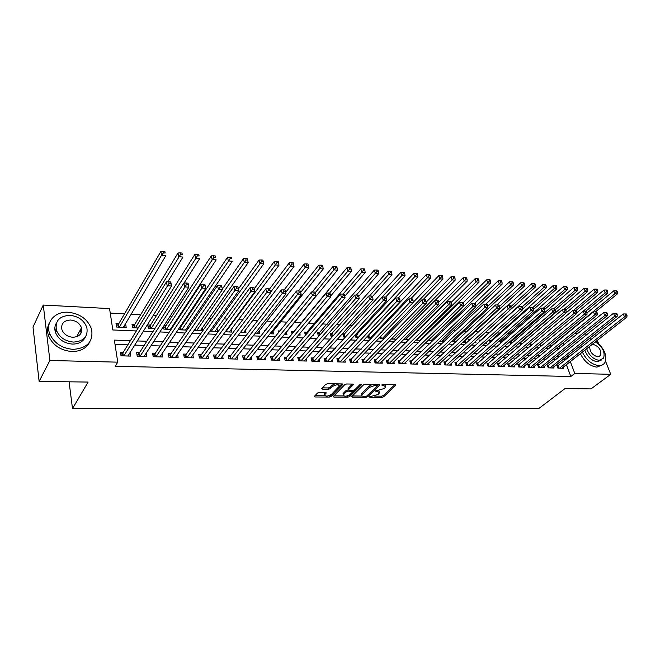 <?xml version="1.0" encoding="UTF-8"?>
<svg xmlns="http://www.w3.org/2000/svg" width="660" height="660" viewBox="0 0 660 660"><rect width="100%" height="100%" fill="white"/><g stroke="black" fill="none" stroke-linecap="round" stroke-linejoin="round"><path stroke-width="0.99" d="M369.468 396.874L369.814 397.32L381.901 397.394L383.683 396.784L395.868 385.151L395.249 384.697L383.031 384.524L381.752 384.97L383.683 385.457L385.704 386.917L385.217 387.577L384.211 388.542L375.548 390.976L377.479 391.446L379.508 392.882L378.048 394.465L369.468 396.874M80.809 328.985L81.774 330.734M319.382 392.353L317.526 393.005L314.284 396.454L315.01 396.965L329.356 397.064L331.188 396.421L342.796 384.442L342.103 383.922L327.575 383.716L325.693 384.367L321.709 388.616L322.426 389.144L328.639 389.218L330.503 388.567L332.434 386.554C336.188 384.425 338.481 384.301 339.306 386.191L331.427 394.424C327.723 396.503 325.454 396.627 324.629 394.787L326.287 392.923L325.578 392.411L319.382 392.353M605.534 361.16L610.739 374.319L590.989 388.905L565.042 388.558L539.071 408.325L72.501 408.614L88.11 382.066L39.13 381.406L49.888 360.484L43.271 305.044L109.552 308.591L112.819 329.967L136.356 330.957M610.739 374.319L574.786 373.436L570.314 361.606M130.391 340.684L114.37 340.098L117.744 362.159L115.211 366.284L570.826 376.489L574.786 373.436M117.744 362.159L49.888 360.484M351.755 396.561L352.291 397.204L365.995 397.295L367.793 396.676L379.813 384.937L379.17 384.466L365.31 384.26L363.462 384.904L351.755 396.561M347.886 397.18L333.861 397.089L333.168 396.602L344.8 384.64L346.665 383.988L352.77 384.079L353.314 384.763L348.43 389.746L349.107 390.241L353.1 390.283L354.932 389.639L359.914 384.656L361.672 384.549L349.701 396.553L347.886 397.18L347.3 395.934M125.408 323.92L123.618 327.335M118.808 323.614L115.987 323.491L116.531 327.03L126.2 327.451L125.639 323.928M134.788 324.349L132.017 324.225L132.586 327.731L138.179 327.979M150.496 325.066L147.766 324.943L148.36 328.424L154.77 328.705M165.924 325.768L163.969 325.677M181.096 326.461L180.32 326.428M265.386 330.313L264.602 330.28L264.784 331.081M279.832 330.974L278.149 330.899L278.545 332.558M293.799 331.609L291.481 331.51L292.075 333.952M306.884 332.211L304.606 332.104L305.399 335.28M319.762 332.797L317.526 332.698L318.334 335.866L319.077 335.89M332.45 333.374L330.239 333.275L331.064 336.418L332.533 336.484M344.933 333.952L342.763 333.853L343.604 336.971L345.774 337.062M357.233 334.513L355.55 334.43M369.344 335.065L368.602 335.033M458.807 339.149L458.114 339.116L458.287 339.636M470.143 339.669L468.748 339.603L469.087 340.634M481.049 340.164L479.226 340.082L479.737 341.591M491.362 340.634L489.563 340.552L490.231 342.515M501.526 341.104L499.76 341.022L500.585 343.406M511.549 341.558L510.081 341.492M521.441 342.012L520.74 341.979M558.5 365.376L556.842 365.326L557.873 368.123L563.558 368.28L563.17 367.24M548.955 365.087L547.272 365.038L548.303 367.851L554.062 368.008L553.666 366.943M539.286 364.798L537.578 364.749L538.601 367.579L544.434 367.744L544.038 366.647M529.477 364.501L527.744 364.452L528.759 367.298L534.683 367.463L534.278 366.341M519.527 364.204L517.778 364.147L518.785 367.018L524.783 367.191L524.378 366.036M509.446 363.899L507.664 363.841L508.662 366.729L514.75 366.902L514.338 365.722M499.216 363.586L497.409 363.536L498.407 366.44L504.578 366.613L504.157 365.401M488.837 363.272L487.014 363.223L487.996 366.151L494.257 366.325L493.837 365.079M478.318 362.959L476.462 362.901L477.436 365.854L483.788 366.036L483.359 364.749M467.643 362.637L465.762 362.579L466.727 365.549L473.17 365.731L472.733 364.411M456.811 362.307L454.897 362.249L455.862 365.244L462.396 365.425L461.959 364.064M445.822 361.977L443.883 361.919L444.832 364.93L451.465 365.12L451.019 363.718M434.668 361.639L432.696 361.581L433.636 364.617L440.377 364.807L439.923 363.363M423.349 361.3L421.352 361.243L422.284 364.295L429.115 364.493L428.662 363M411.865 360.954L409.835 360.896L410.751 363.974L417.689 364.171L417.227 362.629M400.199 360.599L398.137 360.541L399.044 363.643L406.09 363.841L405.62 362.257M388.361 360.245L386.265 360.187L387.164 363.313L394.317 363.512L393.838 361.87M376.332 359.882L374.212 359.815L375.094 362.967L382.363 363.173L381.876 361.482M364.13 359.518L361.969 359.452L362.843 362.62L370.219 362.835L369.732 361.078M351.73 359.139L349.536 359.073L350.394 362.274L357.885 362.488L357.39 360.673M339.133 358.76L336.913 358.693L337.755 361.919L345.361 362.134L344.866 360.253M326.345 358.372L324.085 358.306L324.91 361.556L332.64 361.771L332.137 359.824M313.343 357.984L311.05 357.918L311.866 361.185L319.721 361.408L319.209 359.387M300.135 357.588L297.8 357.514L298.609 360.814L306.587 361.036L306.067 358.933M286.712 357.184L284.344 357.109L285.128 360.434L293.238 360.665L292.718 358.479M273.075 356.771L270.666 356.697L271.433 360.046L279.675 360.277L279.147 358M259.207 356.35L256.757 356.276L257.507 359.659L265.889 359.89L265.353 357.522M245.108 355.93L242.624 355.855L243.358 359.254L251.881 359.502L251.328 357.019M230.777 355.492L228.245 355.418L228.962 358.85L237.625 359.098L237.072 356.507M216.2 355.055L213.625 354.981L214.327 358.438L223.138 358.685L222.577 355.979M201.374 354.61L198.759 354.527L199.435 358.017L208.395 358.273L207.834 355.435M186.301 354.156L183.637 354.073L184.288 357.596L193.405 357.852L192.835 354.865M170.956 353.694L168.242 353.611L168.877 357.159L178.159 357.423L177.581 354.288M155.347 353.224L152.584 353.133L153.202 356.722L162.64 356.986L162.063 353.677M139.458 352.737L136.653 352.654L137.239 356.268L146.85 356.54L146.264 353.05M570.826 376.489L566.395 364.7M564.779 360.393L564.564 359.824L562.691 359.758M555.885 359.527L552.997 359.428M546.175 359.197L543.172 359.089M536.341 358.858L533.197 358.751M526.358 358.512L523.091 358.405M516.236 358.165L512.837 358.05M505.972 357.819L502.433 357.695M495.561 357.456L491.882 357.332M484.993 357.093L481.173 356.969M474.276 356.73L470.308 356.59M463.403 356.359L459.278 356.218M452.364 355.979L448.082 355.831M441.16 355.591L436.722 355.443M429.792 355.204L425.188 355.047M418.25 354.808L413.474 354.643M406.527 354.403L401.585 354.238M394.63 353.999L389.507 353.826M382.544 353.587L377.239 353.405M370.276 353.166L364.782 352.976M357.811 352.737L352.118 352.539M345.147 352.3L339.257 352.102M332.285 351.862L326.188 351.656M319.209 351.417L312.906 351.194M305.926 350.955L299.401 350.732M292.421 350.493L285.673 350.262M278.693 350.023L271.714 349.784M264.734 349.544L257.524 349.297M250.552 349.058L243.086 348.802M236.115 348.562L228.41 348.298M221.438 348.059L213.469 347.787M206.514 347.548L198.272 347.267M191.326 347.028L182.812 346.739M175.865 346.5L167.071 346.195M160.141 345.964L151.049 345.65M144.127 345.411L134.739 345.089M127.834 344.85L115.03 344.413M123.296 352.25L120.433 352.168L120.994 355.814L130.779 356.087L130.144 352.457M530.112 334.57L529.411 334.537M520.179 334.067L518.702 333.993M510.106 333.548L507.837 333.432M499.892 333.028L496.798 332.871M489.53 332.5L485.611 332.293M478.566 331.939L474.961 331.749M467.181 331.353L464.153 331.196M455.614 330.759L453.189 330.635M443.866 330.157L442.06 330.066M431.929 329.546L430.765 329.488M419.801 328.927L419.298 328.903M377.182 326.75L376.431 326.708M364.988 326.123L363.297 326.032M352.605 325.487L349.932 325.347M340.032 324.844L336.344 324.654M327.253 324.192L322.525 323.945M314.275 323.524L308.467 323.227M301.092 322.847L294.393 322.509M287.017 322.129L280.772 321.808M272.456 321.387L266.929 321.098M257.647 320.628L252.854 320.38M242.575 319.852L238.54 319.646M227.23 319.069L223.987 318.904M211.604 318.268L209.187 318.145M195.698 317.46L194.123 317.377M187.432 317.031L186.64 316.99M179.495 316.627L178.802 316.594M172.112 316.247L170.131 316.148M156.527 315.447L153.318 315.29M140.671 314.638L131.191 314.152M124.525 313.813L110.236 313.079M560.084 347.894L559.342 345.898M549.433 345.345L549.673 345.988L551.867 346.087M539.748 344.471L540.152 345.568L541.81 345.642M529.931 343.571L530.5 345.147L531.613 345.197M519.973 342.639L520.715 344.718L521.268 344.743M509.875 341.674L510.79 344.264M486.139 342.416L486.42 343.216L485.298 343.167M475.563 341.426L476.017 342.763L474.169 342.68L535.466 286.984L532.744 286.753L510.84 306.727M465.011 340.923L465.465 342.301L462.866 342.185M454.303 340.411L454.757 341.83L451.399 341.682M443.438 339.9L443.899 341.36L439.741 341.179M432.415 339.372L432.853 340.758M427.911 340.659L432.737 340.865M421.228 338.836L421.509 339.743M415.891 340.131L420.89 340.354M403.681 339.595L408.862 339.826M391.718 338.605L391.858 339.083L396.643 339.289M379.731 337.392L380.069 338.563L384.236 338.745M367.562 336.13L368.099 338.044L371.621 338.192M355.204 334.81L355.946 337.507L358.801 337.631M313.013 334.966L313.186 335.635L312.46 335.602M299.788 333.523L300.176 335.065L298.551 335M286.407 332.211L286.951 334.488L284.394 334.373M272.959 331.534L273.512 333.902L269.998 333.745M259.298 330.833L259.858 333.3L255.346 333.102M245.413 330.115L245.982 332.698L240.446 332.45M231.305 329.389L231.874 332.079L225.274 331.79M216.959 328.63L217.536 331.452L209.831 331.114M202.364 327.863L202.909 330.602M194.114 330.421L202.768 330.8M187.531 327.063L187.877 328.903M178.876 328.581L179.099 329.769L187.052 330.115M172.441 326.246L172.598 327.088M163.408 326.551L163.862 329.101L171.055 329.414M69.085 381.81L72.501 408.614M594.305 334.579L595.031 334.62L595.559 335.957M597.308 340.362L598.562 343.546M39.13 381.406L33 327.03L43.271 305.044M574.522 333.514L577.574 333.679M584.488 334.051L587.416 334.207M55.654 332.31L56.059 328.705M563.945 344.759L563.194 342.763M143.368 331.246L152.889 331.65M159.918 331.947L169.133 332.335M176.162 332.632L185.081 333.003M192.126 333.3L200.747 333.663M207.793 333.96L216.142 334.315M223.196 334.612L231.264 334.95M238.326 335.247L246.13 335.577M253.184 335.874L260.741 336.188M267.795 336.484L275.096 336.79M282.158 337.087L289.22 337.384M296.282 337.681L303.105 337.969M310.159 338.266L316.759 338.547M323.812 338.844L330.19 339.108M337.243 339.405L343.398 339.669M350.452 339.966L356.4 340.213M363.445 340.51L369.188 340.75M376.225 341.047L381.777 341.286M388.806 341.583L394.16 341.806M401.189 342.103L406.362 342.317M413.374 342.614L418.366 342.82M425.37 343.117L430.188 343.324M437.184 343.612L441.829 343.81M448.816 344.108L453.288 344.297M460.267 344.586L464.582 344.767M471.553 345.064L475.703 345.238M482.666 345.526L486.659 345.7M493.606 345.988L497.459 346.153M504.397 346.442L508.093 346.599M515.023 346.888L518.578 347.045M525.492 347.333L528.916 347.474M535.813 347.77L539.096 347.902M545.985 348.191L549.136 348.332M556.009 348.62L559.036 348.744M568.689 357.291L568.474 356.722L566.585 356.656M559.771 356.408L556.883 356.301M550.052 356.045L547.033 355.938M540.193 355.69L537.05 355.575M530.194 355.319L526.919 355.204M520.055 354.948L516.648 354.824M509.767 354.577L506.22 354.445M499.331 354.189L495.643 354.057M488.746 353.801L484.91 353.661M478.005 353.413L474.02 353.265M467.098 353.009L462.973 352.861M456.035 352.605L451.754 352.448M444.807 352.192L440.36 352.036M433.414 351.78L428.794 351.607M421.839 351.351L417.054 351.178M410.091 350.922L405.133 350.74M398.153 350.485L393.022 350.295M386.042 350.039L380.721 349.849M373.733 349.594L368.222 349.387M361.226 349.132L355.525 348.925M348.529 348.67L342.623 348.455M335.626 348.2L329.505 347.977M322.509 347.713L316.181 347.482M309.177 347.226L302.635 346.987M295.63 346.731L288.857 346.483M281.853 346.228L274.857 345.972M267.853 345.716L260.609 345.452M253.613 345.197L246.122 344.916M239.126 344.66L231.388 344.38M224.392 344.124L216.389 343.827M209.401 343.571L201.135 343.274M194.155 343.018L185.608 342.705M178.637 342.449L169.801 342.127M162.838 341.872L153.714 341.534M146.759 341.278L137.329 340.939M564.564 359.824L568.474 356.722M130.201 352.465L127.99 356.004M379.228 391.85L378.766 390.547M385.407 385.861L384.945 384.549M374.674 396.132L381.562 396.182L383.344 395.563L394.762 384.697M367.298 395.571L378.724 384.458M352.349 395.967L362.249 396.041M365.632 396.404L366.894 395.967L377.297 385.828L376.951 385.366L375.26 385.341L369.385 387.379L361.87 394.927C361.564 395.835 362.257 396.322 363.957 396.396L365.632 396.404M377.05 384.442L377.33 385.457M372.644 384.367L369.047 386.125L369.385 387.379M361.936 394.812L361.54 393.69L361.977 393.096L369.047 386.125M343.662 395.909L333.877 395.835M352.407 384.079L348.224 388.311L348.389 388.93M360.212 384.45L349.371 395.307L349.701 396.553M343.695 394.49L343.365 394.944C344.173 396.718 346.401 396.586 350.048 394.54L352.861 391.669L348.208 391.149L346.368 391.784L343.695 394.49L343.373 393.236L343.274 394.622M352.77 391.322L352.564 390.274M343.373 393.236L346.038 390.53L348.397 389.895M347.556 395.934L349.371 395.307M324.555 394.49L324.308 393.517L325.273 392.411M339.05 385.192L338.654 383.873M334.942 383.823L332.104 385.275L332.434 386.554M322.385 387.865L328.317 387.94L330.182 387.288L332.104 385.275M328.787 395.802L330.866 395.167L341.773 383.922M314.968 395.703L324.901 395.769M595.485 311.858L617.323 293.939L614.905 293.733L613.726 290.878L587.029 312.964M616.423 291.992L617.389 292.075L616.918 290.936L615.953 290.854L616.423 291.992L614.905 293.733L551.323 346.063M617.389 292.075L617.323 293.939M613.726 290.878L615.953 290.854M559.54 368.164L624.492 316.882L626.917 317.048L561.908 368.23M557.188 366.267L623.279 313.954L624.492 316.882L626.027 315.125L627 315.191L626.513 314.02L625.54 313.954L626.027 315.125M625.54 313.954L623.279 313.954M626.917 317.048L627 315.191M582.376 352.118C586.402 360.145 591.896 364.642 598.867 365.607C601.615 365.648 603.619 364.642 604.89 362.596C607.348 355.468 604.37 348.414 595.939 341.435M591.517 339.166L589.248 338.605M580.404 353.669C584.413 361.68 589.9 366.168 596.863 367.125L602.266 364.972M601.45 360.005L597.366 361.771C591.484 360.731 587.317 356.862 584.859 350.155M586.682 348.727C589.149 355.435 593.323 359.32 599.214 360.36L603.578 358.165C605.294 352.126 602.547 346.706 595.345 341.905M589.751 346.31C589.603 351.681 592.301 355.204 597.836 356.862L600.674 355.435C601.474 350.014 598.884 346.294 592.894 344.272L592.317 344.281M588.637 341.459L587.664 342.226M585.849 343.662L586.822 342.895M579.043 346.731L579.117 349.008M581.006 345.172L581.081 347.449M73.12 349.371C87.334 348.249 93.497 341.525 91.583 329.208C87.838 319.283 80.058 313.64 68.236 312.254C55.11 311.248 45.21 322.179 49.632 333.531C53.889 343.051 61.718 348.323 73.12 349.371M49.566 322.608C47.256 326.601 46.918 330.982 48.535 335.75C52.775 345.238 60.58 350.501 71.956 351.533C80.619 351.458 86.559 348.249 89.776 341.888M85.462 336.856C83.201 341.641 78.853 344.058 72.418 344.091C64.168 343.307 58.534 339.463 55.522 332.574C54.359 329.043 54.681 325.834 56.479 322.93M73.491 342.086C83.828 341.311 88.275 336.435 86.823 327.451C84.067 320.331 78.441 316.288 69.952 315.315C59.227 315.983 54.755 321.049 56.546 330.528C59.573 337.441 65.224 341.286 73.491 342.086M70.57 320.026C63.706 320.463 60.827 323.713 61.941 329.761C63.863 334.24 67.501 336.74 72.856 337.276C79.563 336.79 82.426 333.622 81.46 327.772C79.645 323.21 76.024 320.628 70.57 320.026M81.147 332.97L80.19 330.149M35.929 352.968L36.547 358.454M585.874 311.165L607.612 293.114L605.162 292.908L603.982 290.037L576.659 312.906M606.688 291.151L607.67 291.241L607.192 290.087L606.218 290.004L606.688 291.151L605.162 292.908L583.259 311.14M607.67 291.241L607.612 293.114M603.982 290.037L606.218 290.004M576.097 310.472L597.754 292.281L595.27 292.066L594.099 289.171L566.14 312.856M596.805 290.301L597.803 290.384L597.333 289.228L596.335 289.146L596.805 290.301L595.27 292.066L573.507 310.414M597.803 290.384L597.754 292.281M594.099 289.171L596.335 289.146M565.81 310.101L587.755 291.431L585.23 291.217L584.067 288.304L520.096 342.977M586.781 289.435L587.788 289.525L587.317 288.354L586.311 288.272L586.781 289.435L585.23 291.217L563.607 309.664M587.788 289.525L587.755 291.431M584.067 288.304L586.311 288.272M555.291 309.796L577.607 290.565L575.05 290.351L573.895 287.413L510.188 342.548M576.601 288.56L577.624 288.643L577.162 287.471L576.139 287.38L576.601 288.56L575.05 290.351L553.567 308.913M577.624 288.643L577.607 290.565M573.895 287.413L576.139 287.38M549.986 367.9L614.699 316.214L617.158 316.379L552.387 367.966M547.627 366.003L613.495 313.269L614.699 316.214L616.242 314.44L617.232 314.515L616.745 313.335L615.763 313.269L616.242 314.44M615.763 313.269L613.495 313.269M617.158 316.379L617.232 314.515M540.309 367.628L604.758 315.538L607.258 315.703L542.743 367.694M537.933 365.731L603.562 312.568L604.758 315.538L606.317 313.756L607.315 313.822L606.837 312.634L605.831 312.568L606.317 313.756M605.831 312.568L603.562 312.568M607.258 315.703L607.315 313.822M530.491 367.348L594.668 314.845L597.209 315.018L532.958 367.414M528.099 365.45L593.48 311.858L594.668 314.845L596.236 313.054L597.25 313.12L596.772 311.933L595.757 311.858L596.236 313.054M595.757 311.858L593.48 311.858M597.209 315.018L597.25 313.12M520.542 367.067L584.43 314.152L587.004 314.325L523.042 367.141M518.133 365.17L583.25 311.14L584.43 314.152L586.006 312.337L587.037 312.411L586.558 311.207L585.527 311.14L586.006 312.337M585.527 311.14L583.25 311.14M587.004 314.325L587.037 312.411M544.591 309.515L567.311 289.69L564.712 289.476L563.558 286.514L500.14 342.111M566.272 287.661L567.311 287.752L566.849 286.572L565.81 286.481L566.272 287.661L564.712 289.476L543.353 308.171M567.311 287.752L567.311 289.69M563.558 286.514L565.81 286.481M510.444 366.787L574.035 313.442L576.65 313.615L512.985 366.853M508.027 364.889L572.855 310.414L574.035 313.442L575.619 311.619L576.667 311.693L576.196 310.48L575.149 310.406L575.619 311.619M575.149 310.406L572.855 310.414M576.65 313.615L576.667 311.693M533.577 309.383L556.858 288.808L554.218 288.577L553.072 285.607L489.943 341.674M555.786 286.762L556.842 286.852L556.38 285.664L555.324 285.565L555.786 286.762L554.218 288.577L532.958 307.436M556.842 286.852L556.858 288.808M553.072 285.607L555.324 285.565M500.214 366.498L563.483 312.724L566.14 312.906L502.78 366.564M497.772 364.6L562.312 309.672L563.483 312.724L565.076 310.885L566.14 310.959L565.669 309.738L564.605 309.664L565.076 310.885M564.605 309.664L562.312 309.672M566.14 312.906L566.14 310.959M522.407 309.268L546.241 287.9L543.559 287.677L542.429 284.674L479.614 341.22M545.143 285.838L546.216 285.937L545.754 284.732L544.69 284.641L545.143 285.838L543.559 287.677L522.043 307.032M546.216 285.937L546.241 287.9M542.429 284.674L544.69 284.641M489.827 366.201L552.766 311.99L555.464 312.172L492.434 366.275M487.377 364.312L551.603 308.921L552.766 311.99L554.367 310.142L555.448 310.216L554.977 308.987L553.905 308.913L554.367 310.142M553.905 308.913L551.603 308.921M555.464 312.172L555.448 310.216M534.336 284.905L535.425 285.004L534.971 283.792L533.882 283.701L534.336 284.905L532.744 286.753L531.622 283.742L507.573 305.786M535.425 285.004L535.466 286.984M531.622 283.742L533.882 283.701M479.3 365.904L541.885 311.248L544.624 311.438L481.94 365.978M476.834 364.015L540.73 308.154L541.885 311.248L543.493 309.383L544.591 309.457L544.129 308.22L543.031 308.146L543.493 309.383M543.031 308.146L540.73 308.154M544.624 311.438L544.591 309.457M463.601 342.218L524.518 286.06L521.763 285.821L520.641 282.785L496.79 304.969M523.355 283.957L524.461 284.056L524.015 282.843L522.91 282.744L523.355 283.957L521.763 285.821L499.43 306.479M524.461 284.056L524.518 286.06M520.641 282.785L522.91 282.744M452.876 341.748L513.406 285.112L510.601 284.873L509.495 281.812L485.851 304.136M512.209 283L513.332 283.099L512.886 281.87L511.764 281.771L512.209 283L510.601 284.873L487.723 306.364M513.332 283.099L513.406 285.112M509.495 281.812L511.764 281.771M441.986 341.278L502.12 284.155L499.273 283.915L498.176 280.83L474.697 303.336M500.89 282.018L502.029 282.117L501.584 280.888L500.445 280.789L500.89 282.018L499.273 283.915L475.843 306.257M502.029 282.117L502.12 284.155M498.176 280.83L500.445 280.789M430.939 340.791L490.66 283.181L487.765 282.934L486.676 279.832L463.213 302.668M489.39 281.028L490.545 281.127L490.108 279.881L488.953 279.782L489.39 281.028L487.765 282.934L428.159 340.667M490.545 281.127L490.66 283.181M486.676 279.832L488.953 279.782M419.735 340.304L479.011 282.191L476.066 281.944L474.986 278.809L451.093 302.462M477.7 280.022L478.88 280.12L478.442 278.866L477.271 278.767L477.7 280.022L476.066 281.944L416.905 340.18M478.88 280.12L479.011 282.191M474.986 278.809L477.271 278.767M408.358 339.801L467.173 281.185L464.186 280.937L463.114 277.777L438.743 302.305M465.828 278.99L467.024 279.097L466.595 277.835L465.399 277.728L465.828 278.99L464.186 280.937L405.496 339.677M467.024 279.097L467.173 281.185M463.114 277.777L465.399 277.728M434.89 300.704L455.144 280.17L452.108 279.906L451.052 276.73L426.079 302.296M453.766 277.951L454.979 278.058L454.558 276.787L453.337 276.68L453.766 277.951L452.108 279.906L393.904 339.166M454.979 278.058L455.144 280.17M451.052 276.73L453.337 276.68M422.895 299.797L442.926 279.13L439.84 278.866L438.793 275.665L413.226 302.313M441.507 276.895L442.736 277.002L442.315 275.723L441.086 275.616L441.507 276.895L439.84 278.866L382.148 338.654M442.736 277.002L442.926 279.13M438.793 275.665L441.086 275.616M410.701 298.881L430.502 278.075L427.366 277.81L426.327 274.576L367.637 336.394M429.041 275.814L430.295 275.929L429.883 274.634L428.62 274.527L429.041 275.814L427.366 277.81L370.21 338.135M430.295 275.929L430.502 278.075M426.327 274.576L428.62 274.527M398.293 297.957L417.871 277.002L414.686 276.73L413.663 273.479L355.492 335.882M416.369 274.725L417.64 274.832L417.236 273.537L415.957 273.421L416.369 274.725L414.686 276.73L358.083 337.598M417.64 274.832L417.871 277.002M413.663 273.479L415.957 273.421M385.646 297.066L405.034 275.913L401.791 275.632L400.785 272.357L343.167 335.354M403.483 273.611L404.778 273.727L404.374 272.415L403.078 272.299L403.483 273.611L401.791 275.632L324.472 359.832M404.778 273.727L405.034 275.913M400.785 272.357L403.078 272.299M372.454 296.53L391.974 274.799L388.674 274.519L387.684 271.219L330.643 334.818M390.382 272.481L391.702 272.596L391.306 271.276L389.986 271.161L390.382 272.481L369.435 296.051M391.702 272.596L391.974 274.799M387.684 271.219L389.986 271.161M468.608 365.607L530.83 310.497L533.61 310.687L471.298 365.681M466.133 363.718L529.683 307.378L530.83 310.497L532.455 308.616L533.56 308.69L533.107 307.445L531.993 307.37L532.455 308.616M531.993 307.37L529.683 307.378M533.61 310.687L533.56 308.69M457.776 365.302L519.601 309.73L522.431 309.928L460.498 365.376M455.276 363.421L518.463 306.587L519.601 309.73L521.235 307.84L522.365 307.915L521.903 306.661L520.773 306.578L521.235 307.84M520.773 306.578L518.463 306.587M522.431 309.928L522.365 307.915M446.77 364.988L508.2 308.954L511.063 309.152L449.534 365.071M444.254 363.115L507.07 305.786L508.2 308.954L509.834 307.04L510.988 307.123L510.535 305.861L509.388 305.778L509.834 307.04M509.388 305.778L507.07 305.786M511.063 309.152L510.988 307.123M435.608 364.675L496.609 308.162L499.521 308.36L438.413 364.757M433.076 362.802L495.487 304.978L496.609 308.162L498.259 306.24L499.422 306.322L498.976 305.044L497.805 304.961L498.259 306.24M497.805 304.961L495.487 304.978M499.521 308.36L499.422 306.322M424.281 364.353L484.828 307.362L487.798 307.568L427.127 364.435M421.732 362.488L483.722 304.153L484.828 307.362L486.494 305.423L487.674 305.506L487.228 304.219L486.049 304.136L486.494 305.423M486.049 304.136L483.722 304.153M487.798 307.568L487.674 305.506M412.78 364.031L472.865 306.545L475.877 306.751L415.676 364.114M410.215 362.175L471.768 303.311L472.865 306.545L474.532 304.59L475.736 304.673L475.299 303.377L474.094 303.295L474.532 304.59M474.094 303.295L471.768 303.311M475.877 306.751L475.736 304.673M401.107 363.701L460.696 305.72L463.757 305.926L404.044 363.784M398.524 361.853L459.616 302.453L460.696 305.72L462.38 303.74L463.601 303.831L463.163 302.527L461.942 302.437L462.38 303.74M461.942 302.437L459.616 302.453M463.757 305.926L463.601 303.831M389.26 363.371L448.33 304.879L451.44 305.085L392.238 363.454M386.653 361.523L447.257 301.587L448.33 304.879L450.021 302.882L451.267 302.973L450.838 301.653L449.592 301.57L450.021 302.882M449.592 301.57L447.257 301.587M451.44 305.085L451.267 302.973M377.223 363.033L435.757 304.021L438.925 304.235L380.251 363.115M374.599 361.193L434.701 300.704L435.757 304.021L437.456 302.008L438.727 302.099L438.298 300.77L437.035 300.688L437.456 302.008M437.035 300.688L434.701 300.704M438.925 304.235L438.727 302.099M365.005 362.686L422.978 303.146L426.187 303.369L368.074 362.769M362.356 360.855L421.921 299.805L422.978 303.146L424.685 301.125L425.972 301.216L425.552 299.879L424.264 299.788L424.685 301.125M424.264 299.788L421.921 299.805M426.187 303.369L425.972 301.216M352.588 362.332L409.975 302.263L413.242 302.486L355.707 362.423M349.924 360.517L408.936 298.897L409.975 302.263L411.691 300.217L413.003 300.308L412.582 298.963L411.279 298.873L411.691 300.217M411.279 298.873L408.936 298.897M413.242 302.486L413.003 300.308M339.983 361.977L396.742 301.364L400.075 301.587L343.15 362.068M337.301 360.178L395.728 297.965L396.742 301.364L398.475 299.302L399.811 299.392L399.399 298.039L398.071 297.94L398.475 299.302M398.071 297.94L395.728 297.965M400.075 301.587L399.811 299.392M358.776 296.315L378.7 273.677L375.342 273.388L374.36 270.055L317.93 334.274M377.058 271.326L378.403 271.45L378.007 270.113L376.662 269.998L377.058 271.326L356.375 295.061M378.403 271.45L378.7 273.677M374.36 270.055L376.662 269.998M344.809 296.2L365.186 272.522L361.779 272.233L360.814 268.884L306.372 332.813L305.011 333.729M363.503 270.163L364.864 270.278L364.477 268.933L363.115 268.818L363.503 270.163L343.076 294.071M364.864 270.278L365.186 272.522M360.814 268.884L363.115 268.818M330.577 296.134L351.45 271.359L347.977 271.062L347.028 267.679L293.287 332.219L291.885 333.176M349.709 268.966L351.103 269.09L350.724 267.737L349.33 267.613L349.709 268.966L329.505 293.114M351.103 269.09L351.45 271.359M347.028 267.679L349.33 267.613M284.617 334.389L337.466 270.171L333.935 269.874L333.003 266.459L312.205 292.034M335.684 267.762L337.095 267.877L336.724 266.516L335.305 266.392L335.684 267.762L315.397 292.528M337.095 267.877L337.466 270.171M333.003 266.459L335.305 266.392M327.178 361.622L383.295 300.448L386.677 300.679L330.396 361.713M385.036 298.37L383.295 300.448L382.288 297.025L384.632 297L385.036 298.37L386.389 298.46L385.984 297.091L384.632 297M386.677 300.679L386.389 298.46M314.16 361.251L369.608 299.516L373.048 299.747L317.435 361.342M311.438 359.477L312.823 358.57L368.618 296.06L369.608 299.516L371.357 297.412L372.735 297.512L372.339 296.134L370.961 296.035L371.357 297.412M370.961 296.035L368.618 296.06M373.048 299.747L372.735 297.512M300.943 360.88L355.674 298.559L359.18 298.798L304.268 360.971M298.196 359.114L299.623 358.174L354.7 295.086L355.674 298.559L357.439 296.447L358.842 296.546L358.454 295.152L357.052 295.053L357.439 296.447M357.052 295.053L354.7 295.086M359.18 298.798L358.842 296.546M287.504 360.5L341.5 297.594L345.064 297.841L290.887 360.599M284.732 358.76L286.209 357.778L340.543 294.088L341.5 297.594L343.274 295.465L344.701 295.564L344.322 294.162L342.895 294.055L343.274 295.465M342.895 294.055L340.543 294.088M345.064 297.841L344.701 295.564M271.144 333.795L323.243 268.966L319.646 268.661L318.73 265.221L298.287 290.969M321.403 266.524L322.839 266.648L322.476 265.279L321.04 265.147L321.403 266.524L300.704 292.372M322.839 266.648L323.243 268.966M318.73 265.221L321.04 265.147M273.851 360.121L327.071 296.612L330.701 296.86L277.283 360.212M271.054 358.388L272.572 357.373L326.131 293.073L327.071 296.612L328.861 294.459L330.313 294.558L329.934 293.147L328.482 293.04L328.861 294.459M328.482 293.04L326.131 293.073M330.701 296.86L330.313 294.558M257.45 333.193L308.764 267.737L305.101 267.424L304.21 263.959L284.105 289.921M306.875 265.271L308.335 265.394L307.972 264.008L306.512 263.885L306.875 265.271L285.722 292.306M308.335 265.394L308.764 267.737M304.21 263.959L306.512 263.885M259.966 359.725L312.378 295.614L316.082 295.861L263.455 359.824M257.144 358.017L258.712 356.961L311.462 292.042L312.378 295.614L314.176 293.436L315.661 293.543L315.29 292.116L313.805 292.009L314.176 293.436M313.805 292.009L311.462 292.042M316.082 295.861L315.661 293.543M243.532 332.59L294.022 266.483L290.301 266.17L289.418 262.672L269.635 288.899M292.075 263.992L293.568 264.124L293.213 262.721L291.728 262.597L292.075 263.992L270.476 292.289M293.568 264.124L294.022 266.483M289.418 262.672L291.728 262.597M245.85 359.329L297.421 294.591L301.191 294.855L249.398 359.428M243.004 357.646L244.629 356.54L296.522 290.994L297.421 294.591L299.236 292.397L300.737 292.504L300.374 291.068L298.873 290.961L299.236 292.397M298.873 290.961L296.522 290.994M301.191 294.855L300.737 292.504M229.383 331.972L279.015 265.204L275.228 264.883L274.37 261.36L254.207 288.832M277.018 262.697L278.536 262.828L278.19 261.418L276.672 261.286L277.018 262.697L225.811 331.815M278.536 262.828L279.015 265.204M274.37 261.36L276.672 261.286M231.495 358.924L282.191 293.56L286.027 293.815L235.108 359.024M228.632 357.258L230.299 356.111L281.308 289.93L282.191 293.56L284.014 291.34L285.549 291.448L285.186 289.996L283.66 289.888L284.014 291.34M283.66 289.888L281.308 289.93M286.027 293.815L285.549 291.448M215.003 331.337L263.736 263.909L259.875 263.579L259.042 260.032L238.441 288.907M261.682 261.368L263.224 261.5L262.886 260.081L261.343 259.949L261.682 261.368L211.365 331.18M263.224 261.5L263.736 263.909M259.042 260.032L261.343 259.949M216.901 358.512L266.673 292.495L270.584 292.768L220.572 358.619M214.005 356.878L215.737 355.682L265.815 288.841L266.673 292.495L268.504 290.26L270.072 290.375L269.726 288.907L268.158 288.799L268.504 290.26M268.158 288.799L265.815 288.841M270.584 292.768L270.072 290.375M200.376 330.701L248.176 262.589L244.241 262.251L243.433 258.671L222.387 289.055M246.056 260.024L247.632 260.155L247.302 258.72L245.734 258.588L246.056 260.024L196.68 330.536M247.632 260.155L248.176 262.589M243.433 258.671L245.734 258.588M202.059 358.091L250.866 291.423L254.851 291.695L205.796 358.198M199.138 356.483L200.92 355.237L250.033 287.727L250.866 291.423L252.714 289.162L254.306 289.278L253.968 287.801L252.376 287.686L252.714 289.162M252.376 287.686L250.033 287.727M254.851 291.695L254.306 289.278M185.501 330.049L232.328 261.245L228.319 260.898L227.527 257.284L180.658 327.112L179.075 328.284M230.15 258.646L231.751 258.786L231.429 257.342L229.828 257.202L230.15 258.646L181.739 329.885M231.429 257.342L231.751 258.786M227.527 257.284L229.828 257.202M237.913 286.671L236.288 286.555L236.618 288.049L238.243 288.156L237.913 286.671L238.821 290.598L190.756 357.778M238.243 288.156L238.821 290.598L234.762 290.326L233.945 286.597L185.848 354.791L184.008 356.087M186.962 357.671L236.618 288.049M236.288 286.555L233.945 286.597M170.371 329.381L216.183 259.875L212.099 259.52L211.332 255.874L165.503 326.428L163.63 327.805M213.939 257.251L215.572 257.392L215.259 255.931L213.625 255.791L213.939 257.251L166.551 329.216M215.259 255.931L215.572 257.392M211.332 255.874L213.625 255.791M221.554 285.516L219.895 285.4L220.217 286.902L221.875 287.017L221.554 285.516L222.486 289.492L175.461 357.349M221.875 287.017L222.486 289.492L218.353 289.204L217.561 285.45L170.519 354.329L168.613 355.69M171.592 357.233L220.217 286.902M219.895 285.4L217.561 285.45M184.057 283.074L199.732 258.472L195.566 258.118L194.824 254.438L150.076 325.735L148.145 327.17M197.414 255.824L199.081 255.964L198.784 254.496L197.117 254.347L197.414 255.824L151.09 328.54M198.784 254.496L199.081 255.964M194.824 254.438L197.117 254.347M204.88 284.344L203.189 284.221L203.503 285.747L205.186 285.863L204.88 284.344L205.829 288.354L159.893 356.903M205.186 285.863L205.829 288.354L201.622 288.065L200.855 284.27L154.918 353.867L152.955 355.286M155.966 356.796L203.503 285.747M203.189 284.221L200.855 284.27M167.731 281.828L182.96 257.053L178.72 256.69L178.002 252.978L134.376 325.042L132.388 326.518M180.584 254.372L182.284 254.512L181.987 253.036L180.295 252.887L180.584 254.372L135.366 327.855M181.987 253.036L182.284 254.512M178.002 252.978L180.295 252.887M187.877 283.148L186.161 283.024L186.458 284.559L188.174 284.674L188.117 283.379L188.859 287.199L144.061 356.458M188.174 284.674L188.859 287.199L184.569 286.902L183.826 283.074L139.045 353.397L137.016 354.874M140.052 356.35L186.458 284.559M186.161 283.024L183.826 283.074M123.395 327.327L165.874 255.601L161.551 255.23L160.858 251.485L118.42 324.299L116.358 325.867M163.424 252.887L165.148 253.036L164.876 251.542L163.144 251.386L163.424 252.887L161.551 255.23L119.361 327.154M164.876 251.542L165.148 253.036M160.858 251.485L163.144 251.386M170.544 281.927L168.795 281.803L169.075 283.346L170.833 283.47L170.833 282.166L171.55 286.019L127.933 356.004M170.833 283.47L171.55 286.019L167.178 285.722L166.46 281.853L122.867 352.951L120.788 354.461M123.865 355.888L169.075 283.346M168.795 281.803L166.46 281.853M369.658 396.734L369.814 397.32M381.917 384.838L382.09 385.432M375.73 390.835L375.895 391.429M377.223 390.538L377.479 391.446M383.419 384.524L383.683 385.457M395.522 384.73L395.703 385.366M383.344 395.563L383.683 396.784M381.562 396.182L381.901 397.394M379.483 384.499L379.657 385.135M367.455 395.439L367.793 396.676M365.755 396.404L365.995 397.295M352.044 396.28L352.291 397.204M376.687 384.433L376.951 385.366M374.995 384.409L375.26 385.341M361.977 393.096L362.315 394.334M333.613 396.107L333.861 397.089M353.141 384.128L353.314 384.763M348.224 388.311L348.562 389.573M361.457 384.236L361.581 384.681M351.945 390.266L352.192 391.19M347.87 389.895L348.208 391.149M346.038 390.53L346.368 391.784M326.015 392.477L326.172 393.079M324.613 393.104L324.935 394.375M330.182 387.288L330.503 388.567M328.317 387.94L328.639 389.218M322.162 388.105L322.426 389.144M342.507 383.98L342.672 384.615M330.866 395.167L331.188 396.421M329.035 395.802L329.356 397.064M314.754 395.934L315.01 396.965M550.069 344.825L550.514 346.022M549.731 345.097L550.069 346.005M558.269 368.132L557.518 366.102M558.723 368.14L557.881 365.871M540.4 343.926L541.018 345.609M540.07 344.207L540.573 345.592M530.607 343.002L531.399 345.188M530.269 343.283L530.953 345.172M520.839 342.532L521.548 344.503M520.492 342.763L521.194 344.743M510.955 342.078L511.508 343.645M510.601 342.317L511.17 343.934M548.732 367.859L547.981 365.813M549.178 367.876L548.336 365.582M539.055 367.587L538.304 365.533M539.5 367.603L538.667 365.302M529.246 367.315L528.503 365.236M529.691 367.323L528.858 365.005M519.296 367.034L518.562 364.947M519.742 367.042L518.917 364.708M500.932 341.624L501.328 342.754M500.585 341.863L500.989 343.051M509.207 366.745L508.481 364.65M509.652 366.762L508.835 364.411M490.768 341.162L490.999 341.839M490.421 341.41L490.669 342.127M498.976 366.457L498.259 364.345M499.422 366.473L498.613 364.105M488.606 366.168L487.888 364.039M489.043 366.176L488.243 363.792M478.079 365.871L477.37 363.726M478.516 365.879L477.724 363.478M404.498 338.778L404.753 339.644M404.176 339.108L404.332 339.628M392.716 337.582L393.178 339.141M392.395 337.912L392.749 339.116M380.762 336.328L381.422 338.621M380.44 336.658L381.001 338.605M368.8 335.643L369.493 338.101M368.462 335.907L369.072 338.085M356.697 335.09L357.382 337.573M356.359 335.354L356.961 337.549M344.404 334.537L345.081 337.029M344.066 334.801L344.66 337.012M331.922 333.968L332.574 336.443M331.584 334.24L332.17 336.468M467.404 365.574L466.694 363.412M467.841 365.582L467.049 363.165M456.563 365.269L455.87 363.091M457.001 365.277L456.225 362.843M445.574 364.955L444.881 362.761M446.011 364.963L445.236 362.513M434.42 364.642L433.736 362.431M434.858 364.65L434.09 362.183M423.101 364.32L422.425 362.101M423.53 364.337L422.771 361.845M411.609 363.998L410.941 361.754M412.038 364.007L411.287 361.507M399.943 363.668L399.284 361.416M400.373 363.685L399.63 361.16M388.105 363.338L387.453 361.061M388.525 363.346L387.799 360.805M376.076 363L375.433 360.707M376.505 363.008L375.779 360.442M363.866 362.653L363.231 360.343M364.287 362.662L363.577 360.079M351.466 362.307L350.839 359.98M351.887 362.315L351.186 359.716M338.869 361.952L338.258 359.601M339.289 361.96L338.596 359.337M319.25 333.391L319.704 335.173M318.912 333.671L319.39 335.527M306.372 332.813L306.628 333.836M306.042 333.085L306.314 334.207M326.073 361.589L325.471 359.23M326.486 361.597L325.809 358.957M313.079 361.226L312.477 358.842M313.483 361.234L312.823 358.57M299.871 360.847L299.285 358.454M300.275 360.863L299.623 358.174M286.44 360.475L285.871 358.05M286.844 360.484L286.209 357.778M272.803 360.088L272.242 357.654M273.199 360.096L272.572 357.373M258.935 359.7L258.382 357.241M259.33 359.708L258.712 356.961M244.835 359.296L244.299 356.821M245.223 359.312L244.629 356.54M230.497 358.9L229.977 356.4M230.885 358.908L230.299 356.111M210.556 330.099L210.771 331.155M210.268 330.512L210.392 331.138M215.919 358.487L215.407 355.971M216.307 358.495L215.737 355.682M195.649 328.21L196.102 330.512M195.36 328.63L195.723 330.495M201.094 358.066L200.599 355.525M201.473 358.075L200.92 355.237M180.658 327.112L181.178 329.86M180.353 327.418L180.807 329.843M186.013 357.646L185.534 355.08M186.384 357.654L185.848 354.791M165.503 326.428L165.998 329.191M165.19 326.733L165.627 329.175M170.668 357.209L170.206 354.626M171.039 357.217L170.519 354.329M150.076 325.726L150.554 328.515L150.076 325.735M149.77 326.032L150.191 328.498M155.05 356.771L154.605 354.164M155.422 356.779L154.918 353.867L155.422 356.779M134.384 325.017L134.846 327.83L134.376 325.042M134.079 325.33L134.492 327.814M139.169 356.326L138.732 353.694M139.029 353.413L139.516 356.334L139.045 353.397M118.42 324.299L118.858 327.129L118.396 324.332M118.115 324.604L118.511 327.112M122.991 355.864L122.579 353.215M122.867 352.951L123.321 355.872L122.884 352.91M361.54 393.69L361.87 394.927M348.1 388.484L348.43 389.746M343.035 393.69L343.365 394.944M324.308 393.517L324.629 394.787M598.975 356.738L600.674 355.435M76.659 336.748L81.46 327.772M55.522 332.574L56.546 330.528M49.632 333.531L48.535 335.75"/></g></svg>
